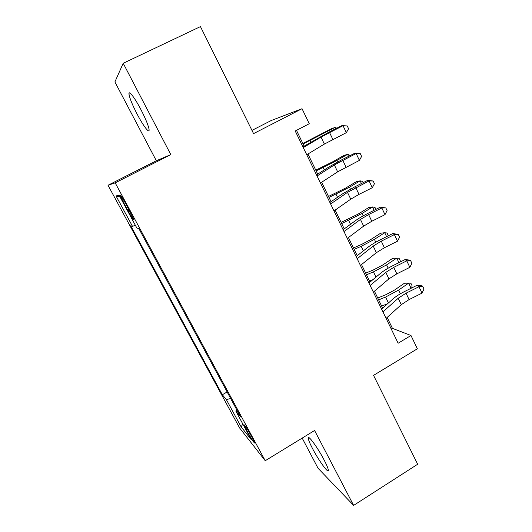 <?xml version="1.0" encoding="UTF-8"?>
<svg xmlns="http://www.w3.org/2000/svg" width="532" height="532" viewBox="0 0 532 532"><rect width="100%" height="100%" fill="white"/><g stroke="black" fill="none" stroke-linecap="round" stroke-linejoin="round"><path stroke-width="0.8" d="M324.141 460.027C317.584 447.312 307.31 433.487 308.267 438.454C308.56 440.297 309.97 443.648 312.51 448.523C318.788 460.699 329.135 474.877 328.31 469.949C328.038 468.167 326.648 464.862 324.141 460.027M141 109.745C134.669 97.529 128.305 89.409 128.983 94.211C129.675 98.294 132.401 104.944 137.156 114.174C143.294 125.984 149.705 134.35 149.073 129.502C148.448 125.625 145.761 119.035 141 109.745M251.722 436.852C248.118 430.129 243.437 422.907 244.361 425.454L247.121 431.126C250.645 437.69 255.367 445.011 254.469 442.478L251.722 436.852M302.183 438.095L318.023 468.213L353.62 505.4L417.667 464.243L373.55 375.366L417.361 348.786L410.983 335.506L392.43 328.344L387.15 317.444M108.003 185.269L239.613 427.961L265.229 460.725L115.178 182.862L108.003 185.269L156.335 160.75L170.812 154.619L123.211 63.275L114.892 81.935L156.335 160.75M251.962 130.393L271.227 120.518L302.043 108.708L309.258 123.723L295.227 131.005L398.149 343.226L410.983 335.506M123.211 63.275L200.444 26.6L253.565 133.618L302.043 108.708M124.461 204.188L127.999 210.738C132.056 218.053 133.998 220.993 133.831 219.556L126.064 204.281C121.981 196.913 120.039 193.981 120.245 195.47L124.461 204.188L125.678 203.563M236.807 409.866L235.802 411.037L240.531 416.756L138.945 228.74L136.804 227.955L119.288 195.563L115.989 195.862L132.535 226.406L130.726 225.748L222.343 394.751L226.359 399.605L230.675 398.508M235.802 411.037L251.357 439.791L241.142 426.903L226.359 399.605M170.812 154.619L115.178 182.862M353.62 505.4L314.585 430.494L265.229 460.725M382.621 308.101L374.435 291.197M370.013 282.08L361.527 264.564M357.218 255.679L348.433 237.538M344.244 228.893L335.14 210.107M331.07 201.708L321.647 182.263M317.704 174.124L307.948 153.994M304.131 146.12L296.49 130.353M391.266 329.035L392.43 328.344M135.301 225.176L132.535 226.406M227.131 391.951L222.343 394.751M120.106 197.073L115.989 195.862M241.142 426.903L242.825 424.017M303.267 147.583L321.009 137.076L343.027 125.685L341.93 125.605L328.563 132.335L302.908 146.845M306.731 154.732L324.367 144.079L346.325 132.674L343.027 125.685L347.256 125.951L348.573 128.744L346.325 132.674M341.93 125.605L347.256 125.951M302.854 143.48L331.097 128.87L334.847 127.507L303.087 143.966M335.486 128.85L334.847 127.507L336.896 128.145M317.045 175.999L334.349 164.933L356.147 153.509L354.937 153.176L341.67 159.846L329.148 166.822L316.507 174.882M320.457 183.035L337.654 171.829L359.399 160.398L356.147 153.509L360.31 153.688L361.607 156.435L359.399 160.398M354.937 153.176L360.31 153.688M330.618 203.982L347.496 192.378L369.082 180.927L367.758 180.341L354.585 186.958L342.236 194.054L329.9 202.506M333.983 210.918L350.754 199.174L359.007 194.386L372.287 187.723L369.082 180.927L373.171 181.013L374.448 183.726L372.287 187.723M367.758 180.341L373.171 181.013M343.991 231.553L360.45 219.423L368.623 214.576L381.83 207.952L380.4 207.121L367.313 213.684C362.425 216.145 358.362 218.552 355.137 220.9L343.107 229.724M347.303 238.383L363.655 226.127L371.802 221.259L384.988 214.649L381.83 207.952L385.846 207.952L387.103 210.619L384.988 214.649M380.4 207.121L385.846 207.952M357.165 258.718L373.218 246.083L381.278 241.156L394.392 234.585L392.855 233.515L379.861 240.025C375.007 242.472 371.004 244.913 367.851 247.353L356.114 256.55M360.423 265.448L376.377 252.687L384.41 247.739L397.504 241.182L394.392 234.585L398.335 234.499L399.579 237.132L397.504 241.182M392.855 233.515L398.335 234.499M315.775 170.154L333.005 161.648L343.752 155.497L347.582 154.366L336.776 160.564L316.128 170.878M348.54 156.395L347.582 154.366L350.395 155.457M328.517 196.448L345.654 188.062L356.234 181.758L360.137 180.847L349.497 187.198L328.989 197.412M361.408 183.533L360.137 180.847L362.684 181.419L363.25 182.609M341.085 222.376L358.122 214.103L368.536 207.653L372.513 206.961L362.046 213.458L341.664 223.573M374.089 210.286L372.513 206.961L374.987 207.4L375.918 209.369M353.474 247.945L361.654 244.394L370.418 239.779L380.673 233.189L384.722 232.71L374.415 239.353L361.162 246.336L354.159 249.368M386.591 236.654L384.722 232.71L387.116 233.016L388.274 235.809M370.146 285.485L385.8 272.357L393.747 267.357L406.774 260.84L405.138 259.536L392.23 265.993C387.409 268.421 383.459 270.901 380.38 273.435L368.929 282.984M373.358 292.115L388.919 278.868L396.839 273.847L409.839 267.343L406.774 260.84L410.651 260.667L411.874 263.267L409.839 267.343M405.138 259.536L409.986 260.148L410.651 260.667M365.69 273.162L373.856 269.717L382.548 265.102L392.643 258.379L396.759 258.106L386.611 264.883L373.464 271.859L366.488 274.798M398.914 262.655L396.759 258.106L399.08 258.286L400.264 260.793L400.077 262.07M372.846 279.719L369.541 281.102M382.934 311.858L398.202 298.259L406.042 293.179L418.983 286.721L417.248 285.199L404.426 291.603C399.638 294.01 395.742 296.524 392.736 299.15L381.57 309.039M386.106 318.389L401.274 304.676L409.088 299.583L422.009 293.132L418.983 286.721L422.794 286.469L423.997 289.029L422.009 293.132M417.248 285.199L422.082 285.857L422.794 286.469M377.747 298.033L385.886 294.681L394.505 290.08L404.446 283.224L408.629 283.15L398.641 290.066L385.607 297.029L378.644 299.882M411.063 288.284L408.629 283.15L410.877 283.21L412.047 285.684L411.755 287.938M387.642 303.659L381.657 306.1M129.216 210.113L127.999 210.738M321.009 137.076L324.367 144.079M329.534 132.475L332.859 139.457M324.327 134.51L323.868 133.545M310.901 142.117L310.156 140.568M334.349 164.933L337.654 171.829M342.754 160.245L346.033 167.121M347.496 192.378L350.754 199.174M355.782 187.61L359.007 194.386M360.45 219.423L363.655 226.127M368.623 214.576L371.802 221.259M373.218 246.083L376.377 252.687M381.278 241.156L384.41 247.739M337.468 162.021L336.776 160.564M324.301 169.907L323.177 167.58M350.422 189.133L349.497 187.198M337.507 197.299L336.018 194.207M363.19 215.852L362.046 213.458M350.522 224.285L348.679 220.454M375.772 242.193L374.415 239.353M363.349 250.878L361.162 246.336M385.8 272.357L388.919 278.868M393.747 267.357L396.839 273.847M388.174 268.161L386.611 264.883M375.991 277.099L373.464 271.859M398.202 298.259L401.274 304.676M406.042 293.179L409.088 299.583M400.41 293.764L398.641 290.066M388.453 302.941L385.607 297.029M309.265 437.843L308.267 438.454M130.513 93.472L128.983 94.211M120.644 195.264L120.245 195.47"/></g></svg>
